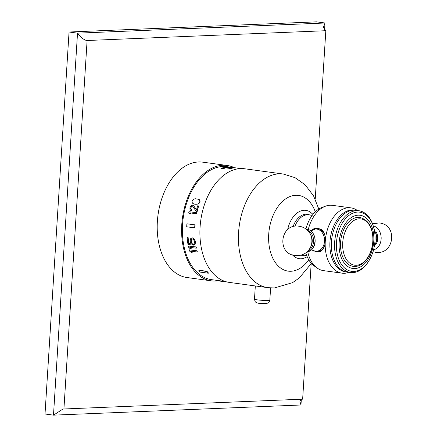 <?xml version="1.0" encoding="UTF-8"?>
<svg xmlns="http://www.w3.org/2000/svg" width="437" height="437" viewBox="0 0 437 437"><rect width="100%" height="100%" fill="white"/><g stroke="black" fill="none" stroke-linecap="round" stroke-linejoin="round"><path stroke-width="0.66" d="M301.29 399.238L299.853 401.161L300.967 404.99L301.328 399.232M324.544 30.251L324.997 23.003L316.525 21.85L69.051 32.01L45.016 413.997L53.489 415.15L300.967 404.99M315.23 199.146L325.827 30.71L323.369 27.405L324.997 23.003L77.518 33.163L69.051 32.01M325.827 30.71L87.105 40.51L63.922 408.977L302.644 399.178L311.16 263.806M218.036 280.838A58.219 37.189 -82.2 0 1 211.404 280.86L187.014 277.533A58.219 37.189 -82.2 0 1 157.375 221.384A58.219 37.189 -82.2 0 1 202.741 162.16L227.131 165.481A58.219 37.189 -82.2 0 1 234.434 167.699M63.922 408.977L63.114 408.945L53.489 415.15L77.518 33.163C81.326 37.904 84.521 40.351 87.105 40.51M211.404 280.86A58.219 37.189 -82.2 0 1 181.765 224.711A58.219 37.189 -82.2 0 1 227.131 165.481M240.869 168.573L226.967 166.677A57.012 36.418 97.8 0 0 222.832 166.486A57.012 36.418 97.8 0 0 182.803 221.461A57.012 36.418 97.8 0 0 211.563 279.664L225.23 281.483M228.551 166.967L227.562 166.836A57.307 36.604 97.8 0 0 223.777 167.284L223.76 167.573L231.484 168.627L231.501 168.338A57.307 36.604 97.8 0 1 232.134 168.218L228.518 167.726A57.307 36.604 97.8 0 1 231.255 167.415L230.272 167.278A57.307 36.604 97.8 0 0 227.535 167.595L225.399 167.3A57.307 36.604 97.8 0 1 228.551 166.967L228.535 167.256A57.012 36.418 97.8 0 0 226.404 167.437M232.134 168.218L232.118 168.513A57.012 36.418 97.8 0 0 231.484 168.627M231.255 167.415L231.239 167.704A57.012 36.418 97.8 0 0 229.529 167.863M222.062 280.936L224.809 281.341M196.852 250.865L189.123 249.811L197.032 250.756A57.012 36.418 97.8 0 0 197.327 251.876L197.142 251.985A57.307 36.604 97.8 0 1 196.852 250.865L197.032 250.756M191.095 251.16L192.193 252.378L190.729 251.111L197.142 251.985M196.005 247.052L188.281 245.998L196.191 246.943A57.012 36.418 97.8 0 0 196.421 248.101L196.24 248.205A57.307 36.604 97.8 0 1 196.005 247.052L196.191 246.943M190.177 247.38L191.231 248.637L189.827 247.331L196.24 248.205M191.887 239.05L191.204 240.656A57.012 36.418 97.8 0 0 191.351 241.858L192.231 243.54A57.012 36.418 97.8 0 0 192.455 244.917L192.269 245.026A57.307 36.604 97.8 0 1 192.051 243.649L192.231 243.54M191.625 242.682L191.166 241.967A57.307 36.604 97.8 0 1 191.018 240.76L191.362 239.41L192.624 238.973L193.662 239.722L194.307 241.208A57.307 36.604 97.8 0 0 194.454 242.415L194.159 243.742L193.558 244.048A57.307 36.604 97.8 0 0 193.749 245.228L195.088 244.316L195.459 242.42A57.012 36.418 97.8 0 1 195.312 241.213L194.449 239.094L192.231 237.772L190.647 238.706L190.199 240.65A57.307 36.604 97.8 0 0 190.346 241.852L191.291 243.928L188.658 243.573L191.198 243.786M192.269 245.026L187.997 244.441A57.307 36.604 97.8 0 1 187.145 237.619L188.15 237.624A57.012 36.418 97.8 0 0 188.839 243.464M196.688 212.748L188.964 211.694A57.307 36.604 97.8 0 0 188.762 212.65L189.887 213.862L191.204 214.043L190.248 212.923L196.655 213.797A57.012 36.418 97.8 0 1 196.863 212.841L196.688 212.748A57.307 36.604 97.8 0 0 196.486 213.704L196.655 213.797M198.496 205.898L197.671 205.783A57.307 36.604 97.8 0 0 196.464 210.115L193.52 205.379L191.876 205.155L191.029 205.674L190.095 207.149A57.307 36.604 97.8 0 0 189.926 207.766L189.975 209.552L191.1 210.519A57.307 36.604 97.8 0 1 191.291 209.733L190.669 208.837L190.707 208.034A57.307 36.604 97.8 0 1 190.876 207.417L191.717 206.248L192.63 206.051L196.158 211.371L197.153 211.574A57.012 36.418 97.8 0 1 198.666 205.991L198.496 205.898A57.307 36.604 97.8 0 0 196.978 211.481L197.153 211.574M193.52 205.379L196.497 209.978M190.477 210.268L191.269 210.612A57.012 36.418 97.8 0 1 191.461 209.826L190.838 208.93L190.876 208.127A57.012 36.418 97.8 0 1 191.045 207.509L191.887 206.34L192.75 206.138M198.901 199.376L195.339 198.737L194.017 199.021L192.575 200.064L191.925 201.845L192.504 203.183L193.673 203.882L195.929 204.347L198.098 204.013L199.496 202.948L200.146 201.162L199.611 199.851L198.901 199.376L199.971 201.069L199.327 202.855L197.928 203.921L195.929 204.347M206.838 271.557L198.977 270.224L206.963 271.317A57.012 36.418 97.8 0 0 208.449 272.972L208.329 273.218A57.307 36.604 97.8 0 1 206.838 271.557L206.963 271.317M194.88 224.875L186.894 223.788L195.066 224.864A57.012 36.418 97.8 0 0 194.88 227.874L194.689 227.879A57.307 36.604 97.8 0 1 194.88 224.875L195.066 224.864M220.761 168.108L221.433 168.715L224.716 168.234L224.738 167.939L221.455 168.42L220.761 168.108L224.044 167.666L224.738 167.939M221.717 281.035L221.144 280.871M223.58 281.592L216.566 280.636L225.487 281.559M267.788 287.65L229.261 282.395A57.334 36.626 -82.2 0 1 200.337 223.87A57.334 36.626 -82.2 0 1 240.59 168.584A57.334 36.626 97.8 0 1 244.747 168.78L283.274 174.03A57.334 36.626 97.8 0 0 279.117 173.833A57.334 36.626 -82.2 0 0 238.859 229.119A57.334 36.626 -82.2 0 0 267.788 287.65L274.409 287.961L292.528 282.668L299.159 278.063L311.39 263.418M306.752 255.585L303.251 255.11A20.304 12.968 -82.2 0 1 302.054 254.853M294.92 226.3A20.304 12.968 -82.2 0 1 307.266 214.807A20.304 12.968 97.8 0 1 308.735 214.873L312.237 215.354M349.147 272.344L347.737 272.754A32.955 21.047 97.8 0 1 344.443 273.278A32.955 21.047 -82.2 0 1 342.051 273.163L323.577 270.645A32.955 21.047 -82.2 0 1 317.797 268.471L313.706 265.576A31.18 19.916 -82.2 0 1 305.845 252.881M306.845 252.094L311.838 249.631L314.318 245.589L315.143 240.585L314.695 237.16L312.81 232.948L309.828 230.091L305.895 228.955A31.18 19.916 -82.2 0 1 321.61 207.586L326.324 205.898A32.955 21.047 -82.2 0 1 330.088 205.232A32.955 21.047 97.8 0 1 332.481 205.346L350.955 207.865A32.955 21.047 97.8 0 0 348.568 207.75A32.955 21.047 -82.2 0 0 325.275 241.388C324.959 246.829 323.058 250.33 319.584 251.898L317.775 251.652A11.586 8.855 87.6 0 1 317.579 251.652M317.797 268.471A32.955 21.047 -82.2 0 1 307.763 251.952M314.269 251.171L311.712 249.756M342.051 273.163A32.955 21.047 -82.2 0 1 325.275 241.388C325.647 235.876 324.227 231.763 321.02 229.048L319.212 228.797A11.586 8.855 87.6 0 1 323.631 232.058M357.57 210.558L356.319 209.782A32.955 21.047 97.8 0 0 350.955 207.865M324.8 235.259A11.586 8.855 -92.4 0 0 317.557 228.578A11.586 8.855 -92.4 0 0 316.355 228.518L316.896 228.496A11.586 8.855 87.6 0 1 316.972 228.496L315.164 228.245A12.116 9.264 -92.4 0 0 311.81 230.223M310.74 230.72L315.164 228.245M308.303 229.37A32.955 21.047 -82.2 0 1 326.324 205.898M355.904 210.328A31.278 19.982 97.8 0 0 352.064 209.907A31.278 19.982 -82.2 0 0 329.995 241.311A31.278 19.982 -82.2 0 0 347.481 272.114M355.718 210.301A31.18 19.916 97.8 0 0 353.457 210.197A31.18 19.916 -82.2 0 0 331.563 240.263A31.18 19.916 -82.2 0 0 347.295 272.093L350.507 272.53A31.18 19.916 -82.2 0 1 334.775 240.7A31.18 19.916 -82.2 0 1 356.668 210.634A31.18 19.916 97.8 0 1 358.93 210.743L355.718 210.301M369.161 260.408A29.863 19.075 97.8 0 0 373.662 227.415A29.863 19.075 97.8 0 0 357.586 212.076A29.863 19.075 -82.2 0 0 336.479 242.562A29.863 19.075 -82.2 0 0 353.85 271.464A29.863 19.075 97.8 0 0 369.161 260.408L368.752 261.091A31.18 19.916 97.8 0 1 352.768 272.633A31.18 19.916 -82.2 0 1 350.507 272.53M373.553 227.038A31.18 19.916 97.8 0 0 373.449 226.645A31.18 19.916 97.8 0 0 358.93 210.743M354.784 268.58A26.865 17.163 -82.2 0 1 339.156 242.584A26.865 17.163 -82.2 0 1 358.143 215.162A26.865 17.163 97.8 0 1 373.766 241.164A26.865 17.163 97.8 0 1 354.784 268.58M353.216 266.335A24.68 15.765 -82.2 0 1 340.565 242.524A24.68 15.765 -82.2 0 1 359.88 217.435C368.894 220.013 373.258 227.994 372.974 241.377C372.34 255.197 362.95 267.843 353.216 266.335M322.987 249.199A11.586 8.855 87.6 0 1 317.846 251.646A11.586 8.855 87.6 0 1 317.77 251.652M316.972 228.496A11.586 8.855 -92.4 0 1 318.098 228.556A11.586 8.855 87.6 0 1 319.212 228.797M312.635 250.346A12.116 9.264 -92.4 0 0 313.722 251.1M307.533 230.343A10.641 8.134 87.6 0 1 313.58 240.23A10.641 8.134 87.6 0 1 308.364 250.576M223.777 167.284L231.501 168.338M216.566 280.636L216.583 280.341M216.747 280.652L216.768 280.363M217.2 280.707L217.216 280.417M217.588 280.756L217.604 280.467M218.309 280.849L218.325 280.559M219.789 281.051L219.806 280.762M220.712 281.182L220.729 280.893M221.308 281.27L221.324 280.975M222.171 281.395L222.193 281.1M222.974 281.51L222.996 281.215M223.984 281.647L224.006 281.357M224.771 281.739L224.793 281.466M189.123 249.811A57.307 36.604 97.8 0 0 189.418 250.931L190.876 252.198L192.193 252.378M188.281 245.998A57.307 36.604 97.8 0 0 188.511 247.156L189.915 248.456L191.231 248.637M191.439 242.786L192.051 243.649M187.145 237.619L187.965 237.733A57.307 36.604 97.8 0 0 188.658 243.573M194.345 244.922L194.907 244.425L195.279 242.524A57.307 36.604 97.8 0 1 195.131 241.322L194.263 239.197L193.558 238.493L192.045 237.881L191.253 238.181M194.159 243.742L193.558 244.048M189.713 213.769L191.029 213.95L190.073 212.83L196.486 213.704M196.158 211.371L196.978 211.481M193.061 203.571L194.449 204.145M194.279 204.057L195.76 204.259M198.857 270.47A57.307 36.604 97.8 0 0 200.343 272.125L208.329 273.218M186.894 223.788A57.307 36.604 97.8 0 0 186.708 226.792L194.689 227.879M269.831 300.126A7.686 0.672 -176.4 0 1 268.018 300.443A7.686 0.672 -176.4 0 1 259.507 300.104A7.686 0.672 -176.4 0 1 254.492 299.159C255.355 303.212 255.803 301.77 256.869 302.786A5.266 0.459 3.6 0 0 260.796 303.36A5.266 0.459 3.6 0 0 265.964 303.535A5.266 0.459 -176.4 0 0 267.018 303.425C268.203 302.551 268.46 304.037 269.831 300.126L270.596 287.923M308.768 259.813A38.216 24.412 97.8 0 1 290.944 271.262A38.216 24.412 -82.2 0 1 268.717 234.276A38.216 24.412 -82.2 0 1 295.723 195.273A38.216 24.412 97.8 0 1 315.312 211.819M292.457 254.897A24.385 15.574 -82.2 0 0 301.06 258.77A24.385 15.574 97.8 0 0 303.802 258.289L307.216 256.738M312.996 214.365L310.117 211.956A24.385 15.574 97.8 0 0 304.108 210.284A24.385 15.574 -82.2 0 0 287.639 229.627M304.376 255.263A20.692 13.214 97.8 0 1 303.305 255.372A20.692 13.214 -82.2 0 1 301.049 255.164M293.025 226.727A20.692 13.214 -82.2 0 1 305.889 214.228A20.692 13.214 97.8 0 1 309.86 215.026M374.383 245.911A11.329 8.658 -92.4 0 0 374.351 230.397M376.574 243.431A10.089 7.713 -92.4 0 0 376.099 231.872M373.542 249.8A12.121 9.264 -92.4 0 0 381.162 237.897A12.121 9.264 -92.4 0 0 373.231 225.885M372.805 241.432A23.358 14.918 -82.2 0 1 356.297 265.27A23.358 14.918 -82.2 0 1 342.717 242.666A23.358 14.918 97.8 0 1 359.219 218.828A23.358 14.918 97.8 0 1 372.805 241.432M316.109 251.614A11.586 8.855 -92.4 0 0 317.306 251.668A11.586 8.855 -92.4 0 0 324.238 246.67M311.821 249.647A11.122 8.5 -92.4 0 0 315.35 251.182A11.122 8.5 -92.4 0 0 324.527 241.284A11.122 8.5 -92.4 0 0 316.743 229.07A11.122 8.5 -92.4 0 0 311.057 230.982M307.189 229.256A11.329 8.658 87.6 0 1 315.143 240.798A11.329 8.658 87.6 0 1 307.145 251.827M310.019 233.56L310.658 234.674A10.089 7.713 87.6 0 1 311.122 246.004L310.576 247.167C307.287 253.296 302.158 256.093 295.199 255.541C276.189 253.826 280.379 222.854 299.192 226.257C303.939 227.022 307.55 229.452 310.019 233.56A12.121 9.264 87.6 0 1 310.576 247.167M225.47 281.559L223.64 281.308M255.323 285.929L254.492 299.159M283.274 174.03L295.106 177.695L305.201 184.884L313.58 195.918L318.802 209.044M374.148 247.173L377.557 238.127L374.056 228.972M372.99 251.734L375.345 252.253C394.152 255.656 398.347 224.684 379.332 222.968L372.471 223.657M373.662 227.415L373.449 226.645M317.846 251.646L315.973 251.608L311.767 249.702M310.997 230.933L316.355 228.518M256.869 302.786C263.478 304.698 260.742 303.589 263.609 303.923L267.018 303.425"/></g></svg>
